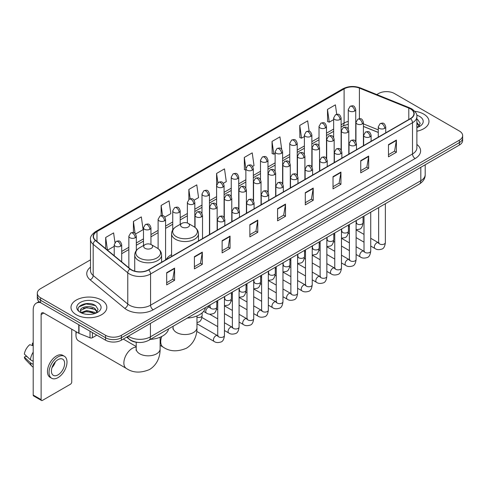 <?xml version="1.0" encoding="UTF-8"?>
<svg xmlns="http://www.w3.org/2000/svg" width="487" height="487" viewBox="0 0 487 487"><rect width="100%" height="100%" fill="white"/><g stroke="black" fill="none" stroke-linecap="round" stroke-linejoin="round"><path stroke-width="0.73" d="M171.582 254.622A19.79 11.426 0 0 0 166.122 259.626M378.271 132.47L363.424 126.468M138.174 342.434A11.201 6.465 180 0 1 129.779 339.695L126.669 337.132M90.491 259.845L40.591 288.651A11.201 6.465 0 0 0 37.31 293.223L37.31 298.105A11.201 6.465 0 0 0 40.591 302.677L105.545 340.176A11.201 6.465 0 0 0 121.391 340.176L459.369 145.047A11.201 6.465 0 0 0 462.65 140.475L462.65 138.034A11.201 6.465 0 0 1 459.369 142.606A11.201 6.465 0 0 0 462.65 138.034L462.65 135.599A11.201 6.465 0 0 0 459.369 131.021L394.415 93.522A11.201 6.465 0 0 0 378.569 93.522L376.78 94.551M37.31 293.223A11.201 6.465 0 0 0 40.591 297.8L105.545 335.299A11.201 6.465 0 0 0 121.391 335.299L121.391 337.741L459.369 142.606L121.391 337.741A11.201 6.465 0 0 1 105.545 337.741A11.201 6.465 0 0 0 121.391 337.741L121.391 340.176M40.591 297.8L40.591 300.236L105.545 337.741L40.591 300.236A11.201 6.465 0 0 1 37.31 295.664A11.201 6.465 0 0 0 40.591 300.236L40.591 302.677M423.72 114.104A17.922 10.349 0 0 0 414.772 111.298A17.922 10.349 0 0 1 423.72 114.104A17.922 10.349 0 0 1 428.974 121.421A17.922 10.349 0 0 0 423.72 114.104M101.588 300.083A17.922 10.349 0 0 0 82.053 297.843A17.922 10.349 0 0 0 70.986 307.4A17.922 10.349 0 0 0 76.24 314.718A17.922 10.349 0 0 0 95.775 316.964A17.922 10.349 0 0 0 106.836 307.4A17.922 10.349 0 0 0 101.588 300.083A17.922 10.349 0 0 0 82.053 297.843A17.922 10.349 0 0 0 70.986 307.4A17.922 10.349 0 0 0 76.24 314.718A17.922 10.349 0 0 0 95.775 316.964A17.922 10.349 0 0 0 106.836 307.4A17.922 10.349 0 0 0 101.588 300.083M410.389 108.845A11.95 6.897 180 0 1 413.889 113.721A11.95 6.897 180 0 1 410.389 118.597L148.456 269.822A11.95 6.897 180 0 1 130.218 268.903L95.635 240.389A11.95 6.897 180 0 1 93.474 236.432A11.95 6.897 180 0 1 96.974 231.556L344.102 88.877A11.95 6.897 180 0 1 359.406 88.104L408.794 108.071A11.95 6.897 180 0 1 410.389 108.845M410.602 108.717A12.248 7.074 0 0 0 408.964 107.925L359.576 87.964A12.248 7.074 0 0 0 343.895 88.756L96.767 231.435A12.248 7.074 0 0 0 95.391 240.487L129.974 269.001A12.248 7.074 0 0 0 148.669 269.944L410.602 118.718A12.248 7.074 0 0 0 410.602 108.717M166.676 272.69L166.676 284.889L174.596 280.311L174.596 268.118L166.676 272.69M166.676 282.722L172.775 279.197L174.565 268.52A2.989 1.723 -120 0 0 174.596 268.118M172.721 279.234L174.596 280.311M194.398 256.686L194.398 268.879L202.318 264.307L202.318 252.108L194.398 256.686M194.398 266.718L200.498 263.193L202.288 252.516A2.989 1.723 -120 0 0 202.318 252.108M200.449 263.224L202.318 264.307M222.127 240.675L222.127 252.875L230.047 248.297L230.047 236.104L222.127 240.675M222.127 250.708L228.226 247.189L230.016 236.505A2.989 1.723 -120 0 0 230.047 236.104M228.172 247.219L230.047 248.297M249.849 224.671L249.849 236.865L257.769 232.293L257.769 220.1L249.849 224.671M249.849 234.704L255.949 231.179L257.739 220.501A2.989 1.723 -120 0 0 257.769 220.1M255.894 231.209L257.769 232.293M388.474 144.639L388.474 156.832L396.394 152.261L396.394 140.061L388.474 144.639M388.474 154.671L394.573 151.147L396.363 140.469A2.989 1.723 -120 0 0 396.394 140.061M394.519 151.177L396.394 152.261M360.745 160.643L360.745 172.836L368.671 168.265L368.671 156.071L360.745 160.643M360.745 170.675L366.851 167.151L368.635 156.473A2.989 1.723 -120 0 0 368.671 156.071M366.796 167.181L368.671 168.265M333.023 176.647L333.023 188.846L340.943 184.275L340.943 172.075L333.023 176.647M333.023 186.679L339.122 183.161L340.912 172.483A2.989 1.723 -120 0 0 340.943 172.075M339.068 183.191L340.943 184.275M305.3 192.657L305.3 204.85L313.22 200.279L313.22 188.085L305.3 192.657M305.3 202.689L311.4 199.165L313.19 188.487A2.989 1.723 -120 0 0 313.22 188.085M311.345 199.195L313.22 200.279M277.572 208.661L277.572 220.861L285.498 216.283L285.498 204.09L277.572 208.661M277.572 218.693L283.678 215.175L285.461 204.497A2.989 1.723 -120 0 0 285.498 204.09M283.623 215.205L285.498 216.283M416.878 131.204A17.922 10.349 0 0 0 428.974 121.421A17.922 10.349 0 0 1 416.878 131.204M121.391 335.299L459.369 140.171A11.201 6.465 0 0 0 462.65 135.599M164.843 217.092L170.84 213.629L169.05 200.888L161.13 205.459L161.13 215.656M135.587 233.985L143.117 229.639L141.327 216.898L133.408 221.469L133.408 232.567M114.944 242.453L113.599 232.902L105.679 237.473L105.679 248.668M252.613 166.42L254.013 165.61L252.223 152.869L244.304 157.441L244.431 169.561M281.699 149.32L279.952 136.859L272.026 141.437L272.154 153.557M309.135 131.271L307.674 120.855L299.755 125.427L299.882 137.553M336.724 114.299L335.397 104.845L327.477 109.423L327.605 121.543M194.1 200.206L198.562 197.625L196.778 184.883L188.853 189.455L188.853 199.445M223.356 183.313L226.291 181.621L224.501 168.873L216.581 173.451L216.624 185.62M216.624 204.954L216.581 185.523M216.581 173.451L217.884 182.741M245.874 170.103L244.304 169.519M244.304 157.441L245.874 168.654A3.732 2.155 0 0 0 246.97 170.17A3.732 2.155 0 0 0 252.254 170.17A3.732 2.155 0 0 0 253.343 168.648C251.828 163.857 250.355 164.813 247.743 165.41A3.732 2.155 60 0 1 249.612 165.598A3.732 2.155 -120 0 1 252.254 170.17M272.026 141.437L273.816 154.178L275.131 153.417M273.816 154.178L272.026 153.508M299.755 125.427L301.544 138.168L304.387 136.524M301.544 138.168L299.755 137.504M327.477 109.423L329.267 122.164L333.644 119.638M329.267 122.164L327.477 121.494M188.853 189.455L190.167 198.812M161.13 205.459L162.561 215.656M133.408 221.469L135.082 233.431M107.517 250.19L114.226 246.319M105.679 237.473L107.457 250.135M416.878 126.303L418.004 127.186M416.878 127.271L417.195 127.484M416.878 122.432L419.441 125.871M416.878 123.4L419.246 126.127M416.878 127.588A12.175 7.031 0 0 0 419.654 126.389A12.175 7.031 0 0 0 419.654 116.448A12.175 7.031 0 0 0 416.738 115.206M418.29 127.07L420.196 123.327L417.785 119.686M416.878 119.236L417.621 119.577M181.858 227.033A4.48 2.587 0 0 0 188.195 227.033A4.48 2.587 0 0 0 188.195 223.375L193.759 226.589A12.352 7.128 0 0 1 193.759 236.67A12.352 7.128 0 0 1 176.294 236.67A12.352 7.128 0 0 1 176.294 226.589C173.25 228.391 171.68 230.789 171.582 233.784A13.441 7.762 0 0 0 175.521 239.269A13.441 7.762 0 0 0 190.167 240.955A13.441 7.762 0 0 0 198.471 233.784C198.367 230.789 196.797 228.391 193.759 226.589L188.195 223.375A4.48 2.587 0 0 0 181.858 223.375A4.48 2.587 0 0 0 181.858 227.033M187.258 318.09A20.539 11.858 0 0 0 205.441 307.595M76.422 331.903A11.95 6.897 120 0 0 75.972 335.299L75.972 332.25A8.218 4.742 -60 0 1 75.996 331.653M75.972 335.299A11.95 6.897 120 0 0 78.45 340.772L126.346 368.422A11.95 6.897 -60 0 1 124.514 358.852A11.95 6.897 -60 0 1 132.324 348.321A11.95 6.897 -60 0 1 136.214 347.17M144.998 248.315A4.48 2.587 0 0 0 151.335 248.315A4.48 2.587 0 0 0 151.335 244.657L156.899 247.865A12.352 7.128 0 0 1 156.899 257.952A12.352 7.128 0 0 1 139.434 257.952A12.352 7.128 0 0 1 139.434 247.865C136.39 249.673 134.82 252.071 134.722 255.066A13.441 7.762 0 0 0 138.661 260.551A13.441 7.762 0 0 0 153.308 262.237A13.441 7.762 0 0 0 161.605 255.066C161.507 252.071 159.937 249.673 156.899 247.865L151.335 244.657A4.48 2.587 0 0 0 144.998 244.657A4.48 2.587 0 0 0 144.998 248.315M150.392 339.372A20.539 11.858 0 0 0 168.581 328.871M92.408 332.591L92.408 337.704L96.834 335.147M40.464 302.604A14.939 8.626 -120 0 0 36.294 303.158A14.939 8.626 -120 0 0 33.201 309.994L33.201 395.06L41.121 399.632L41.121 314.565A3.732 2.155 60 0 1 41.894 312.855A3.732 2.155 60 0 1 43.763 313.044L78.766 333.254L78.766 324.713M41.121 399.632A1.869 1.077 120 0 0 41.505 400.491L33.585 395.913A1.869 1.077 -60 0 1 33.201 395.06M41.505 400.491A1.869 1.077 120 0 0 42.442 400.393L70.432 384.237A1.869 1.077 120 0 0 71.747 381.948L71.747 329.2M92.408 337.704A1.869 1.077 180 0 1 90.022 337.82L79.016 333.37A1.869 1.077 180 0 1 78.766 333.254M58.02 374.874A9.338 5.387 120 0 0 64.12 366.65A9.338 5.387 120 0 0 62.689 359.169A9.338 5.387 120 0 0 58.02 359.631A9.338 5.387 120 0 0 51.92 367.855A9.338 5.387 120 0 0 53.351 375.337A9.338 5.387 120 0 0 58.02 374.874M51.987 367.642A9.338 5.387 120 0 0 55.335 361.835M33.201 343.402L32.41 343.165L32.41 345.039L33.201 345.496M64.369 356.259L62.786 355.346A12.699 7.329 120 0 0 56.437 355.973A12.699 7.329 120 0 0 48.14 367.161A12.699 7.329 120 0 0 50.088 377.334L51.671 378.247A12.699 7.329 120 0 0 58.02 377.62A12.699 7.329 120 0 0 66.311 366.431A12.699 7.329 120 0 0 64.369 356.259A12.699 7.329 120 0 0 58.02 356.886A12.699 7.329 120 0 0 49.723 368.075A12.699 7.329 120 0 0 51.671 378.247M33.201 352.131A12.321 7.116 120 0 0 30.395 359.723L24.35 354.067A9.71 5.607 120 0 1 29.768 344.686L33.201 345.727M33.201 361.342L30.395 359.723M27.619 357.129L25.975 356.18L24.35 357.117L30.395 362.772L33.201 364.392M30.395 362.772A12.321 7.116 120 0 0 31.917 366.218A12.321 7.116 120 0 0 32.848 366.948L33.201 367.155M33.201 342.939A9.71 5.607 120 0 0 32.41 343.165M24.35 357.117A9.71 5.607 120 0 0 25.501 359.534L31.917 366.218M86.887 314.334L89.705 314.413M81.292 312.544L86.729 310.475L94.88 312.38L95.866 313.171M81.792 313.068L86.729 311.443L95.056 313.47M81.378 312.922L80.507 310.876A8.437 4.87 0 0 0 81.871 313.135M97.303 311.857L94.88 308.508C89.815 304.728 79.393 307.06 80.507 310.876L80.477 310.505M80.525 310.998L80.763 310.371L86.729 307.571L94.88 309.476L97.114 312.106M96.158 313.05L98.064 309.306L95.653 305.672C87.112 299.535 71.93 307.62 80.696 312.581L81.128 312.849M97.522 302.433A12.175 7.031 0 0 0 80.306 302.433A12.175 7.031 0 0 0 80.306 312.374A12.175 7.031 0 0 0 97.522 312.374A12.175 7.031 0 0 0 97.522 302.433M78.918 306.895L86.065 303.961L95.489 305.562M83.38 308.32L86.065 307.833L92.792 308.411M83.38 312.191L86.065 311.704L92.792 312.283M128.306 336.182A14.939 8.626 0 0 0 129.311 336.821A14.939 8.626 0 0 0 150.434 336.821L420.817 180.72A14.939 8.626 0 0 0 425.194 174.62C425.303 178.327 423.331 181.499 419.27 184.141L148.888 340.243A7.469 4.31 60 0 0 150.434 336.821L150.434 323.411M420.817 167.303L420.817 180.72A7.469 4.31 60 0 1 419.27 184.141M127.704 336.535A7.469 4.998 129.5 0 0 129.006 338.964L126.736 337.089M459.369 145.047L459.369 140.171M105.545 340.176L105.545 335.299M416.878 144.45A18.67 10.781 180 0 1 415.143 158.537L153.21 309.762A3.732 2.155 60 0 1 150.568 305.191L412.501 153.965A14.939 8.626 0 0 0 416.878 147.865L416.878 116.649A14.939 8.626 180 0 1 412.501 122.742A3.732 2.155 -120 0 0 410.602 118.718M153.21 309.762A18.67 10.781 180 0 1 126.803 309.762A18.67 10.781 180 0 1 124.709 308.326L90.132 279.812A18.67 10.781 180 0 1 90.491 267.162M129.445 305.191A14.939 8.626 0 0 0 150.568 305.191L150.568 273.968A14.939 8.626 180 0 1 127.771 272.817L93.187 244.304A14.939 8.626 180 0 1 90.491 239.361L90.491 270.583A14.939 8.626 0 0 0 93.187 275.526L127.771 304.04A14.939 8.626 0 0 0 129.445 305.191M416.878 116.649C417.371 114.311 415.661 111.712 411.728 108.838L409.762 107.889A3.732 1.747 112 0 0 408.964 107.925M409.762 107.889L360.38 87.922C354.195 85.73 348.321 86.053 342.763 88.877A3.732 2.155 60 0 1 343.895 88.756M96.767 231.435A3.732 2.155 -120 0 0 95.635 231.55C91.763 234.338 90.046 236.944 90.491 239.361M95.391 240.487A3.732 2.496 129.5 0 0 93.187 244.304L93.187 275.526A3.732 2.496 -50.5 0 1 90.132 279.812M360.38 87.922A3.732 1.747 112 0 0 359.576 87.964M129.974 269.001A3.732 2.496 129.5 0 0 127.771 272.817L127.771 304.04A3.732 2.496 -50.5 0 1 124.709 308.326M148.669 269.944A3.732 2.155 60 0 1 150.568 273.968L412.501 122.742L412.501 153.965A3.732 2.155 60 0 0 415.143 158.537M96.974 231.556L96.974 241.491M408.794 108.071L408.794 119.522M359.406 88.104L359.406 118.688M378.271 129.877L363.424 123.875M356.119 121.318A11.95 6.897 0 0 0 355.741 121.257M348.272 121.464A11.95 6.897 0 0 0 344.102 123.022L341.113 124.751M344.102 88.877L344.102 123.022A6.721 3.878 60 0 1 342.714 126.103L341.113 127.022M333.644 129.061L326.485 133.195M319.015 137.511L311.857 141.644M304.387 145.954L297.228 150.087M289.759 154.397L282.6 158.531M275.131 162.847L267.972 166.98M260.502 171.29L253.343 175.423M245.874 179.733L238.715 183.867M231.246 188.183L224.087 192.316M216.624 196.626L209.459 200.76M201.995 205.07L194.83 209.203M187.367 213.519L180.202 217.652M172.739 221.962L165.574 226.096M158.111 230.406L150.946 234.539M143.482 238.855L136.317 242.989M128.854 247.299L121.695 251.432M277.572 209.051L285.461 204.497M305.3 193.041L313.19 188.487M333.023 177.037L340.912 172.483M360.745 161.027L368.635 156.473M388.474 145.023L396.363 140.469M249.849 225.055L257.739 220.501M222.127 241.065L230.016 236.505M194.398 257.069L202.288 252.516M166.676 273.079L174.565 268.52M196.973 315.947L196.973 327.648A11.95 6.897 180 0 1 193.473 332.524A11.95 6.897 180 0 1 176.574 332.524A11.95 6.897 180 0 1 173.074 327.648L172.922 329.06M196.973 327.648C197.138 334.557 194.508 343.329 186.363 348.254C177.426 351.979 169.707 351.608 163.206 347.146A11.95 6.897 -60 0 1 161.733 336.487M160.113 337.229L160.113 348.929A11.95 6.897 180 0 1 156.613 353.806A11.95 6.897 180 0 1 139.714 353.806A11.95 6.897 180 0 1 136.214 348.929L136.062 350.336M384.645 128.367A3.732 2.155 0 0 0 385.741 126.845C384.225 122.054 382.752 123.01 380.134 123.613A3.732 2.155 60 0 1 382.003 123.795A3.732 2.155 -120 0 1 384.645 128.367A3.732 2.155 0 0 1 379.361 128.367A3.732 2.155 0 0 1 378.271 126.845L380.134 123.613M370.735 246.057L375.045 248.54A3.36 1.942 -60 0 1 374.527 245.85A3.36 1.942 -60 0 1 376.725 242.891A3.36 1.942 -60 0 1 376.871 242.806A3.36 1.942 -60 0 1 378.405 242.721L370.735 238.295M378.837 243.062L378.533 243.311L378.642 242.581A3.36 1.942 -0 0 0 379.629 243.957A3.36 1.942 -0 0 0 384.225 244.042A3.36 1.942 -0 0 0 385.363 242.581C384.907 246.489 383.695 248.668 381.741 249.125C378.929 249.977 376.701 249.782 375.045 248.54M370.017 136.817A3.732 2.155 0 0 0 371.112 135.289C369.596 130.504 368.123 131.453 365.506 132.056A3.732 2.155 60 0 1 367.375 132.245A3.732 2.155 -120 0 1 370.017 136.817A3.732 2.155 0 0 1 364.733 136.817A3.732 2.155 0 0 1 363.643 135.289L365.506 132.056M356.107 254.5L360.417 256.99A3.36 1.942 -60 0 1 359.899 254.293A3.36 1.942 -60 0 1 362.097 251.335A3.36 1.942 -60 0 1 362.243 251.255A3.36 1.942 -60 0 1 363.777 251.17L356.107 246.739M364.209 251.505L363.905 251.755L364.014 251.03A3.36 1.942 -0 0 0 365 252.4A3.36 1.942 -0 0 0 369.596 252.485A3.36 1.942 -0 0 0 370.735 251.03C370.278 254.932 369.067 257.112 367.113 257.568C364.3 258.42 362.072 258.232 360.417 256.99M355.388 145.26A3.732 2.155 0 0 0 356.484 143.738C354.968 138.947 353.495 139.903 350.877 140.5A3.732 2.155 60 0 1 352.746 140.688A3.732 2.155 -120 0 1 355.388 145.26A3.732 2.155 0 0 1 350.104 145.26A3.732 2.155 0 0 1 349.015 143.738L350.877 140.5M341.478 262.95L345.788 265.433A3.36 1.942 -60 0 1 345.271 262.743A3.36 1.942 -60 0 1 347.468 259.778A3.36 1.942 -60 0 1 347.615 259.699A3.36 1.942 -60 0 1 349.149 259.614L341.478 255.188M349.581 259.955L349.276 260.198L349.386 259.474A3.36 1.942 -0 0 0 350.372 260.849A3.36 1.942 -0 0 0 354.968 260.929A3.36 1.942 -0 0 0 356.107 259.474C355.65 263.376 354.439 265.555 352.485 266.012C349.672 266.87 347.444 266.675 345.788 265.433M340.76 153.709A3.732 2.155 0 0 0 341.856 152.181C340.34 147.391 338.867 148.346 336.249 148.949A3.732 2.155 60 0 1 338.118 149.132A3.732 2.155 -120 0 1 340.76 153.709A3.732 2.155 0 0 1 335.476 153.709A3.732 2.155 0 0 1 334.386 152.181L336.249 148.949M326.85 271.393L331.16 273.877A3.36 1.942 -60 0 1 330.643 271.186A3.36 1.942 -60 0 1 332.84 268.227A3.36 1.942 -60 0 1 332.986 268.142A3.36 1.942 -60 0 1 334.52 268.057L326.85 263.631M334.953 268.398L334.648 268.647L334.758 267.923A3.36 1.942 -0 0 0 335.744 269.293A3.36 1.942 -0 0 0 340.34 269.378A3.36 1.942 -0 0 0 341.478 267.923C341.022 271.825 339.81 274.004 337.856 274.461C335.044 275.313 332.816 275.118 331.16 273.877M326.132 162.153A3.732 2.155 0 0 0 327.227 160.625C325.712 155.84 324.239 156.79 321.627 157.392A3.732 2.155 60 0 1 323.49 157.581A3.732 2.155 -120 0 1 326.132 162.153A3.732 2.155 0 0 1 320.848 162.153A3.732 2.155 0 0 1 319.758 160.625L321.627 157.392M312.222 279.836L316.532 282.326A3.36 1.942 -60 0 1 316.014 279.629A3.36 1.942 -60 0 1 318.212 276.671A3.36 1.942 -60 0 1 318.358 276.592A3.36 1.942 -60 0 1 319.892 276.506L312.222 272.075M320.324 276.841L320.02 277.091L320.129 276.366A3.36 1.942 -0 0 0 321.116 277.736A3.36 1.942 -0 0 0 325.712 277.821A3.36 1.942 -0 0 0 326.85 276.366C326.393 280.269 325.182 282.448 323.228 282.904C320.416 283.757 318.188 283.568 316.532 282.326M311.503 170.596A3.732 2.155 0 0 0 312.599 169.074C311.083 164.283 309.61 165.239 306.999 165.842A3.732 2.155 60 0 1 308.861 166.024A3.732 2.155 -120 0 1 311.503 170.596A3.732 2.155 0 0 1 306.22 170.596A3.732 2.155 0 0 1 305.13 169.074L306.999 165.842M297.594 288.286L301.903 290.769A3.36 1.942 -60 0 1 301.386 288.079A3.36 1.942 -60 0 1 303.584 285.114A3.36 1.942 -60 0 1 303.73 285.035A3.36 1.942 -60 0 1 305.264 284.95L297.594 280.524M305.696 285.291L305.392 285.534L305.501 284.81A3.36 1.942 -0 0 0 306.487 286.186A3.36 1.942 -0 0 0 311.083 286.265A3.36 1.942 -0 0 0 312.222 284.81C311.765 288.712 310.554 290.891 308.6 291.348C305.787 292.206 303.559 292.011 301.903 290.769M296.875 179.046A3.732 2.155 0 0 0 297.971 177.518C296.455 172.727 294.982 173.682 292.37 174.285A3.732 2.155 60 0 1 294.233 174.468A3.732 2.155 -120 0 1 296.875 179.046A3.732 2.155 0 0 1 291.597 179.046A3.732 2.155 0 0 1 290.502 177.518L292.37 174.285M282.965 296.729L287.275 299.219A3.36 1.942 -60 0 1 286.758 296.522A3.36 1.942 -60 0 1 288.955 293.564A3.36 1.942 -60 0 1 289.101 293.478A3.36 1.942 -60 0 1 290.636 293.393L282.965 288.968M291.068 293.734L290.763 293.984L290.873 293.259A3.36 1.942 -0 0 0 291.859 294.629A3.36 1.942 -0 0 0 296.455 294.714A3.36 1.942 -0 0 0 297.594 293.259C297.137 297.161 295.926 299.341 293.971 299.797C291.159 300.649 288.931 300.455 287.275 299.219M282.247 187.489A3.732 2.155 0 0 0 283.343 185.961C281.827 181.176 280.354 182.126 277.742 182.728A3.732 2.155 60 0 1 279.605 182.917A3.732 2.155 -120 0 1 282.247 187.489A3.732 2.155 0 0 1 276.969 187.489A3.732 2.155 0 0 1 275.873 185.961L277.742 182.728M268.337 305.172L272.647 307.662A3.36 1.942 -60 0 1 272.13 304.965A3.36 1.942 -60 0 1 274.327 302.007A3.36 1.942 -60 0 1 274.473 301.928A3.36 1.942 -60 0 1 276.007 301.843L268.337 297.417M276.439 302.177L276.135 302.427L276.245 301.703A3.36 1.942 -0 0 0 277.231 303.072A3.36 1.942 -0 0 0 281.827 303.158A3.36 1.942 -0 0 0 282.965 301.703C282.509 305.605 281.297 307.784 279.343 308.241C276.531 309.093 274.303 308.904 272.647 307.662M267.619 195.932A3.732 2.155 0 0 0 268.714 194.41C267.199 189.62 265.725 190.575 263.114 191.178A3.732 2.155 60 0 1 264.977 191.361A3.732 2.155 -120 0 1 267.619 195.932A3.732 2.155 0 0 1 262.341 195.932A3.732 2.155 0 0 1 261.245 194.41L263.114 191.178M253.709 313.622L258.019 316.106A3.36 1.942 -60 0 1 257.501 313.415A3.36 1.942 -60 0 1 259.699 310.45A3.36 1.942 -60 0 1 259.845 310.371A3.36 1.942 -60 0 1 261.379 310.286L253.709 305.86M261.811 310.627L261.513 310.87L261.616 310.146A3.36 1.942 -0 0 0 262.603 311.522A3.36 1.942 -0 0 0 267.199 311.601A3.36 1.942 -0 0 0 268.337 310.146C267.88 314.048 266.669 316.227 264.715 316.684C261.903 317.542 259.674 317.347 258.019 316.106M252.99 204.382A3.732 2.155 0 0 0 254.086 202.854C252.57 198.063 251.097 199.019 248.486 199.621A3.732 2.155 60 0 1 250.348 199.804A3.732 2.155 -120 0 1 252.99 204.382A3.732 2.155 0 0 1 247.713 204.382A3.732 2.155 0 0 1 246.617 202.854L248.486 199.621M239.08 322.065L243.39 324.555A3.36 1.942 -60 0 1 242.873 321.858A3.36 1.942 -60 0 1 245.071 318.9A3.36 1.942 -60 0 1 245.217 318.815A3.36 1.942 -60 0 1 246.751 318.729L239.08 314.304M247.183 319.07L246.885 319.32L246.988 318.595A3.36 1.942 -0 0 0 247.974 319.965A3.36 1.942 -0 0 0 252.57 320.05A3.36 1.942 -0 0 0 253.709 318.595C253.252 322.497 252.041 324.677 250.087 325.133C247.274 325.986 245.046 325.791 243.39 324.555M238.362 212.825A3.732 2.155 0 0 0 239.458 211.303C237.942 206.512 236.469 207.462 233.857 208.065A3.732 2.155 60 0 1 235.72 208.253A3.732 2.155 -120 0 1 238.362 212.825A3.732 2.155 0 0 1 233.084 212.825A3.732 2.155 0 0 1 231.989 211.303L233.857 208.065M224.452 330.515L228.762 332.998A3.36 1.942 -60 0 1 228.245 330.308A3.36 1.942 -60 0 1 230.442 327.343A3.36 1.942 -60 0 1 230.588 327.264A3.36 1.942 -60 0 1 232.122 327.179L224.452 322.753M232.555 327.514L232.256 327.763L232.36 327.039A3.36 1.942 -0 0 0 233.346 328.408A3.36 1.942 -0 0 0 237.942 328.494A3.36 1.942 -0 0 0 239.08 327.039C238.624 330.941 237.412 333.12 235.458 333.577C232.646 334.429 230.418 334.24 228.762 332.998M223.734 221.268A3.732 2.155 0 0 0 224.83 219.747C223.314 214.956 221.841 215.911 219.229 216.514A3.732 2.155 60 0 1 221.092 216.697A3.732 2.155 -120 0 1 223.734 221.268A3.732 2.155 0 0 1 218.456 221.268A3.732 2.155 0 0 1 217.36 219.747L219.229 216.514M196.748 331.41L214.134 341.442A3.36 1.942 -60 0 1 213.616 338.751A3.36 1.942 -60 0 1 215.814 335.787A3.36 1.942 -60 0 1 215.96 335.707A3.36 1.942 -60 0 1 217.494 335.622L196.973 323.776M217.926 335.963L217.628 336.207L217.732 335.482A3.36 1.942 -0 0 0 218.718 336.858A3.36 1.942 -0 0 0 223.314 336.937A3.36 1.942 -0 0 0 224.452 335.482C223.996 339.384 222.784 341.564 220.83 342.026C218.018 342.878 215.79 342.684 214.134 341.442M362.334 123.935A3.732 2.155 0 0 0 363.424 122.407C361.908 117.617 360.435 118.572 357.823 119.175A3.732 2.155 60 0 1 359.692 119.358A3.732 2.155 -120 0 1 362.334 123.935A3.732 2.155 0 0 1 357.05 123.935A3.732 2.155 0 0 1 355.96 122.407L357.823 119.175M356.521 223.137L356.222 223.387L356.332 222.656A3.36 1.942 -0 0 0 357.318 224.032A3.36 1.942 -0 0 0 361.914 224.111A3.36 1.942 -0 0 0 363.052 222.656C362.59 226.558 361.384 228.744 359.424 229.2L356.107 229.754M347.706 132.379A3.732 2.155 0 0 0 348.795 130.857C347.28 126.066 345.807 127.022 343.195 127.618A3.732 2.155 60 0 1 345.064 127.807A3.732 2.155 -120 0 1 347.706 132.379A3.732 2.155 0 0 1 342.422 132.379A3.732 2.155 0 0 1 341.332 130.857L343.195 127.618M341.898 231.581L341.594 231.83L341.704 231.106A3.36 1.942 -0 0 0 342.69 232.476A3.36 1.942 -0 0 0 347.286 232.561A3.36 1.942 -0 0 0 348.424 231.106C347.962 235.008 346.756 237.187 344.796 237.644L341.478 238.204M333.078 140.822A3.732 2.155 0 0 0 334.167 139.3C332.651 134.509 331.178 135.465 328.567 136.068A3.732 2.155 60 0 1 330.436 136.25A3.732 2.155 -120 0 1 333.078 140.822A3.732 2.155 0 0 1 327.794 140.822A3.732 2.155 0 0 1 326.704 139.3L328.567 136.068M327.27 240.024L326.966 240.274L327.075 239.549A3.36 1.942 -0 0 0 328.061 240.919A3.36 1.942 -0 0 0 332.658 241.004A3.36 1.942 -0 0 0 333.796 239.549C333.333 243.451 332.128 245.631 330.168 246.087L326.85 246.647M318.449 149.272A3.732 2.155 0 0 0 319.539 147.744C318.023 142.959 316.556 143.909 313.938 144.511A3.732 2.155 60 0 1 315.807 144.694A3.732 2.155 -120 0 1 318.449 149.272A3.732 2.155 0 0 1 313.165 149.272A3.732 2.155 0 0 1 312.076 147.744L313.938 144.511M312.642 248.473L312.337 248.723L312.447 247.993A3.36 1.942 -0 0 0 313.433 249.368A3.36 1.942 -0 0 0 318.029 249.454A3.36 1.942 -0 0 0 319.168 247.993C318.705 251.901 317.5 254.08 315.539 254.537L312.222 255.091M303.821 157.715A3.732 2.155 0 0 0 304.911 156.193C303.401 151.402 301.928 152.358 299.31 152.955A3.732 2.155 60 0 1 301.179 153.143A3.732 2.155 -120 0 1 303.821 157.715A3.732 2.155 0 0 1 298.537 157.715A3.732 2.155 0 0 1 297.447 156.193L299.31 152.955M298.014 256.917L297.709 257.166L297.819 256.442A3.36 1.942 -0 0 0 298.805 257.812A3.36 1.942 -0 0 0 303.401 257.897A3.36 1.942 -0 0 0 304.539 256.442C304.077 260.344 302.871 262.523 300.911 262.98L297.594 263.54M289.193 166.158A3.732 2.155 0 0 0 290.282 164.636C288.773 159.846 287.3 160.801 284.682 161.404A3.732 2.155 60 0 1 286.551 161.587A3.732 2.155 -120 0 1 289.193 166.158A3.732 2.155 0 0 1 283.909 166.158A3.732 2.155 0 0 1 282.819 164.636L284.682 161.404M283.385 265.366L283.081 265.61L283.19 264.885A3.36 1.942 -0 0 0 284.177 266.261A3.36 1.942 -0 0 0 288.773 266.34A3.36 1.942 -0 0 0 289.911 264.885C289.448 268.787 288.243 270.967 286.289 271.423L282.965 271.983M274.565 174.608A3.732 2.155 0 0 0 275.654 173.08C274.144 168.295 272.671 169.245 270.054 169.847A3.732 2.155 60 0 1 271.923 170.036A3.732 2.155 -120 0 1 274.565 174.608A3.732 2.155 0 0 1 269.281 174.608A3.732 2.155 0 0 1 268.191 173.08L270.054 169.847M268.757 273.81L268.453 274.059L268.562 273.329A3.36 1.942 -0 0 0 269.548 274.705A3.36 1.942 -0 0 0 274.144 274.79A3.36 1.942 -0 0 0 275.283 273.329C274.82 277.237 273.615 279.416 271.661 279.873L268.337 280.427M259.936 183.051A3.732 2.155 0 0 0 261.032 181.529C259.516 176.738 258.043 177.694 255.425 178.291A3.732 2.155 60 0 1 257.294 178.479A3.732 2.155 -120 0 1 259.936 183.051A3.732 2.155 0 0 1 254.652 183.051A3.732 2.155 0 0 1 253.563 181.529L255.425 178.291M254.129 282.253L253.824 282.503L253.934 281.778A3.36 1.942 -0 0 0 254.92 283.148A3.36 1.942 -0 0 0 259.516 283.233A3.36 1.942 -0 0 0 260.655 281.778C260.192 285.68 258.987 287.86 257.033 288.316L253.709 288.876M245.308 191.501A3.732 2.155 0 0 0 246.404 189.973C244.888 185.182 243.415 186.137 240.797 186.74A3.732 2.155 60 0 1 242.666 186.923A3.732 2.155 -120 0 1 245.308 191.501A3.732 2.155 0 0 1 240.024 191.501A3.732 2.155 0 0 1 238.934 189.973L240.797 186.74M239.501 290.702L239.196 290.946L239.306 290.222A3.36 1.942 -0 0 0 240.292 291.597A3.36 1.942 -0 0 0 244.888 291.676A3.36 1.942 -0 0 0 246.026 290.222C245.57 294.124 244.358 296.303 242.404 296.76L239.08 297.32M230.68 199.944A3.732 2.155 0 0 0 231.775 198.416C230.26 193.631 228.787 194.581 226.169 195.184A3.732 2.155 60 0 1 228.038 195.372A3.732 2.155 -120 0 1 230.68 199.944A3.732 2.155 0 0 1 225.396 199.944A3.732 2.155 0 0 1 224.306 198.416L226.169 195.184M224.872 299.146L224.568 299.395L224.677 298.671A3.36 1.942 -0 0 0 225.664 300.041A3.36 1.942 -0 0 0 230.26 300.126A3.36 1.942 -0 0 0 231.398 298.671C230.941 302.573 229.73 304.752 227.776 305.209L224.452 305.763M216.051 208.387A3.732 2.155 0 0 0 217.147 206.865C215.631 202.075 214.158 203.03 211.541 203.633A3.732 2.155 60 0 1 213.409 203.816A3.732 2.155 -120 0 1 216.051 208.387A3.732 2.155 0 0 1 210.768 208.387A3.732 2.155 0 0 1 209.678 206.865L211.541 203.633M210.244 307.589L209.94 307.839L210.049 307.114A3.36 1.942 -0 0 0 211.035 308.484A3.36 1.942 -0 0 0 215.631 308.569A3.36 1.942 -0 0 0 216.77 307.114C216.313 311.016 215.102 313.196 213.148 313.652C210.335 314.505 208.107 314.316 206.451 313.074A3.36 1.942 -60 0 1 205.751 311.534A3.36 1.942 -60 0 1 208.278 307.34A3.36 1.942 -60 0 1 209.812 307.254L207.919 306.159M201.423 216.837A3.732 2.155 0 0 0 202.519 215.309C201.003 210.518 199.53 211.474 196.912 212.076A3.732 2.155 60 0 1 198.781 212.259A3.732 2.155 -120 0 1 201.423 216.837A3.732 2.155 0 0 1 196.139 216.837A3.732 2.155 0 0 1 195.05 215.309L196.912 212.076M196.973 317.195A3.36 1.942 -0 0 0 201.003 317.013A3.36 1.942 -0 0 0 202.142 315.558C201.685 319.46 200.474 321.639 198.519 322.096L196.973 322.595M354.646 111.054A3.732 2.155 0 0 0 355.741 109.526C354.226 104.735 352.752 105.691 350.141 106.294A3.732 2.155 60 0 1 352.01 106.476A3.732 2.155 -120 0 1 354.646 111.054A3.732 2.155 0 0 1 349.368 111.054A3.732 2.155 0 0 1 348.272 109.526L350.141 106.294M340.017 119.498A3.732 2.155 0 0 0 341.113 117.976C339.597 113.185 338.124 114.135 335.513 114.737A3.732 2.155 60 0 1 337.381 114.926A3.732 2.155 -120 0 1 340.017 119.498A3.732 2.155 0 0 1 334.739 119.498A3.732 2.155 0 0 1 333.644 117.976L335.513 114.737M325.395 127.941A3.732 2.155 0 0 0 326.485 126.419C324.969 121.628 323.496 122.584 320.884 123.187A3.732 2.155 60 0 1 322.753 123.369A3.732 2.155 -120 0 1 325.395 127.941A3.732 2.155 0 0 1 320.111 127.941A3.732 2.155 0 0 1 319.015 126.419L320.884 123.187M310.767 136.39A3.732 2.155 0 0 0 311.857 134.862C310.341 130.072 308.868 131.027 306.256 131.63A3.732 2.155 60 0 1 308.125 131.813A3.732 2.155 -120 0 1 310.767 136.39A3.732 2.155 0 0 1 305.483 136.39A3.732 2.155 0 0 1 304.387 134.862L306.256 131.63M296.139 144.834A3.732 2.155 0 0 0 297.228 143.312C295.712 138.521 294.239 139.471 291.628 140.073A3.732 2.155 60 0 1 293.497 140.262A3.732 2.155 -120 0 1 296.139 144.834A3.732 2.155 0 0 1 290.855 144.834A3.732 2.155 0 0 1 289.759 143.312L291.628 140.073M281.51 153.277A3.732 2.155 0 0 0 282.6 151.755C281.084 146.964 279.611 147.92 277 148.523A3.732 2.155 60 0 1 278.868 148.705A3.732 2.155 -120 0 1 281.51 153.277A3.732 2.155 0 0 1 276.226 153.277A3.732 2.155 0 0 1 275.131 151.755L277 148.523M266.882 161.727A3.732 2.155 0 0 0 267.972 160.199C266.456 155.408 264.983 156.364 262.371 156.966A3.732 2.155 60 0 1 264.24 157.149A3.732 2.155 -120 0 1 266.882 161.727A3.732 2.155 0 0 1 261.598 161.727A3.732 2.155 0 0 1 260.502 160.199L262.371 156.966M237.626 178.613A3.732 2.155 0 0 0 238.715 177.091C237.199 172.301 235.726 173.256 233.115 173.859A3.732 2.155 60 0 1 234.984 174.042A3.732 2.155 -120 0 1 237.626 178.613A3.732 2.155 0 0 1 232.342 178.613A3.732 2.155 0 0 1 231.246 177.091L233.115 173.859M222.997 187.063A3.732 2.155 0 0 0 224.087 185.535C222.571 180.75 221.098 181.7 218.486 182.302A3.732 2.155 60 0 1 220.355 182.485A3.732 2.155 -120 0 1 222.997 187.063A3.732 2.155 0 0 1 217.713 187.063A3.732 2.155 0 0 1 216.624 185.535L218.486 182.302M208.369 195.506A3.732 2.155 0 0 0 209.459 193.984C207.943 189.193 206.47 190.149 203.858 190.746A3.732 2.155 60 0 1 205.727 190.934A3.732 2.155 -120 0 1 208.369 195.506A3.732 2.155 0 0 1 203.085 195.506A3.732 2.155 0 0 1 201.995 193.984L203.858 190.746M193.741 203.95A3.732 2.155 0 0 0 194.83 202.428C193.315 197.637 191.841 198.593 189.23 199.195A3.732 2.155 60 0 1 191.099 199.378A3.732 2.155 -120 0 1 193.741 203.95A3.732 2.155 0 0 1 188.457 203.95A3.732 2.155 0 0 1 187.367 202.428L189.23 199.195M179.113 212.399A3.732 2.155 0 0 0 180.202 210.871C178.686 206.086 177.219 207.036 174.602 207.639A3.732 2.155 60 0 1 176.471 207.827A3.732 2.155 -120 0 1 179.113 212.399A3.732 2.155 0 0 1 173.829 212.399A3.732 2.155 0 0 1 172.739 210.871L174.602 207.639M164.484 220.842A3.732 2.155 0 0 0 165.574 219.32C164.064 214.53 162.591 215.485 159.973 216.082A3.732 2.155 60 0 1 161.842 216.271A3.732 2.155 -120 0 1 164.484 220.842A3.732 2.155 0 0 1 159.2 220.842A3.732 2.155 0 0 1 158.111 219.32L159.973 216.082M149.856 229.286A3.732 2.155 0 0 0 150.946 227.764C149.436 222.973 147.963 223.929 145.345 224.531A3.732 2.155 60 0 1 147.214 224.714A3.732 2.155 -120 0 1 149.856 229.286A3.732 2.155 0 0 1 144.572 229.286A3.732 2.155 0 0 1 143.482 227.764L145.345 224.531M135.228 237.735A3.732 2.155 0 0 0 136.317 236.207C134.808 231.422 133.335 232.372 130.717 232.975A3.732 2.155 60 0 1 132.586 233.163A3.732 2.155 -120 0 1 135.228 237.735A3.732 2.155 0 0 1 129.944 237.735A3.732 2.155 0 0 1 128.854 236.207L130.717 232.975M120.599 246.178A3.732 2.155 0 0 0 121.695 244.657C120.179 239.866 118.706 240.822 116.089 241.424A3.732 2.155 60 0 1 117.957 241.607A3.732 2.155 -120 0 1 120.599 246.178A3.732 2.155 0 0 1 115.316 246.178A3.732 2.155 0 0 1 114.226 244.657L116.089 241.424M41.121 314.565L43.763 313.044M79.016 324.859L79.016 333.37M90.022 337.82L90.022 331.215M148.888 340.243C142.88 343.262 136.871 343.262 130.857 340.243L129.006 338.964M425.194 174.62L425.194 164.776M342.763 88.877L95.635 231.55M348.272 124.209L342.714 126.103M333.644 131.338L326.485 135.471M319.015 139.781L311.857 143.915M304.387 148.225L297.228 152.358M289.759 156.674L282.6 160.807M275.131 165.117L267.972 169.251M260.502 173.561L253.343 177.694M245.874 182.01L238.715 186.144M231.246 190.454L224.087 194.587M216.624 198.897L209.459 203.036M201.995 207.346L194.83 211.48M187.367 215.79L180.202 219.923M172.739 224.239L165.574 228.373M158.111 232.683L150.946 236.816M143.482 241.126L136.317 245.259M128.854 249.575L121.695 253.709M378.271 132.391L363.424 126.389M163.206 347.146L160.113 345.356M198.471 240.949L198.471 233.784M171.582 256.472L171.582 233.784M181.858 223.375L176.294 226.589M173.074 326.278L173.074 327.648M160.113 348.929C160.272 355.839 157.648 364.611 149.497 369.536C140.566 373.261 132.848 372.89 126.346 368.422M161.605 262.231L161.605 255.066M134.722 271.131L134.722 255.066M144.998 244.657L139.434 247.865M136.214 346.525L123.302 339.074M136.214 342.258L136.214 348.929M379.087 242.989L378.405 242.721M385.363 203.718L385.363 242.581M385.741 132.829L385.741 126.845M364.014 242.179L356.107 237.613M349.386 233.73L348.223 233.06M378.642 207.596L378.642 242.581M378.271 137.139L378.271 126.845M364.014 234.417L356.107 229.852M364.459 251.438L363.777 251.17M370.735 212.162L370.735 251.03M371.112 141.273L371.112 135.289M349.386 250.622L341.478 246.057M334.758 242.179L333.595 241.503M364.014 216.039L364.014 251.03M363.643 145.589L363.643 135.289M349.386 242.861L341.478 238.295M349.83 259.881L349.149 259.614M356.107 220.605L356.107 259.474M356.484 149.722L356.484 143.738M334.758 259.066L326.85 254.5M320.129 250.622L318.967 249.953M349.386 224.489L349.386 259.474M349.015 154.032L349.015 143.738M334.758 251.304L326.85 246.739M335.202 268.331L334.52 268.057M341.478 229.054L341.478 267.923M341.856 158.165L341.856 152.181M320.129 267.515L312.222 262.95M305.501 259.066L304.338 258.396M334.758 232.932L334.758 267.923M334.386 162.475L334.386 152.181M320.129 259.754L312.222 255.188M320.574 276.774L319.892 276.506M326.85 237.498L326.85 276.366M327.227 166.615L327.227 160.625M305.501 275.959L297.594 271.393M290.873 267.515L289.71 266.839M320.129 241.375L320.129 276.366M319.758 170.925L319.758 160.625M305.501 268.197L297.594 263.631M305.946 285.218L305.264 284.95M312.222 245.941L312.222 284.81M312.599 175.058L312.599 169.074M290.873 284.402L282.965 279.836M276.245 275.959L275.082 275.289M305.501 249.825L305.501 284.81M305.13 179.368L305.13 169.074M290.873 276.64L282.965 272.075M291.317 293.667L290.636 293.393M297.594 254.391L297.594 293.259M297.971 183.502L297.971 177.518M276.245 292.851L268.337 288.286M261.616 284.402L260.454 283.732M290.873 258.268L290.873 293.259M290.502 187.818L290.502 177.518M276.245 285.09L268.337 280.524M276.689 302.11L276.007 301.843M282.965 262.834L282.965 301.703M283.343 191.951L283.343 185.961M261.616 301.295L253.709 296.729M246.988 292.851L245.825 292.176M276.245 266.712L276.245 301.703M275.873 196.261L275.873 185.961M261.616 293.533L253.709 288.968M262.061 310.554L261.379 310.286M268.337 271.277L268.337 310.146M268.714 200.394L268.714 194.41M246.988 309.738L239.08 305.172M232.36 301.295L231.197 300.625M261.616 275.161L261.616 310.146M261.245 204.704L261.245 194.41M246.988 301.977L239.08 297.417M247.433 319.003L246.751 318.729M253.709 279.727L253.709 318.595M254.086 208.838L254.086 202.854M232.36 318.188L224.452 313.622M217.732 309.738L216.569 309.068M210.049 305.306L209.727 305.118M246.988 283.604L246.988 318.595M246.617 213.154L246.617 202.854M232.36 310.426L224.452 305.86M232.804 327.447L232.122 327.179M239.08 288.17L239.08 327.039M239.458 217.287L239.458 211.303M217.732 326.631L201.941 317.512M232.36 292.048L232.36 327.039M231.989 221.597L231.989 211.303M217.732 318.869L209.623 314.188M218.176 335.89L217.494 335.622M224.452 296.613L224.452 335.482M224.83 225.731L224.83 219.747M217.732 300.497L217.732 335.482M217.36 230.041L217.36 219.747M356.776 223.064L356.088 222.796M363.052 216.599L363.052 222.656M363.424 145.71L363.424 122.407M356.332 220.477L356.332 222.656M349.386 226.686L348.424 226.132M355.96 141.827L355.96 122.407M342.148 231.514L341.46 231.24M348.424 225.043L348.424 231.106M348.795 154.16L348.795 130.857M341.704 228.92L341.704 231.106M334.758 235.136L333.796 234.576M341.332 150.276L341.332 130.857M327.52 239.957L326.838 239.689M333.796 233.486L333.796 239.549M334.167 162.603L334.167 139.3M327.075 237.37L327.075 239.549M320.129 243.579L319.168 243.025M326.704 158.719L326.704 139.3M312.891 248.4L312.21 248.133M319.168 241.936L319.168 247.993M319.539 171.047L319.539 147.744M312.447 245.813L312.447 247.993M305.501 252.023L304.539 251.469M312.076 167.163L312.076 147.744M298.263 256.85L297.581 256.582M304.539 250.379L304.539 256.442M304.911 179.496L304.911 156.193M297.819 254.257L297.819 256.442M290.873 260.472L289.911 259.912M297.447 175.612L297.447 156.193M283.635 265.293L282.953 265.025M289.911 258.822L289.911 264.885M290.282 187.939L290.282 164.636M283.19 262.706L283.19 264.885M276.245 268.915L275.283 268.361M282.819 184.056L282.819 164.636M269.007 273.737L268.325 273.469M275.283 267.272L275.283 273.329M275.654 196.383L275.654 173.08M268.562 271.149L268.562 273.329M261.616 277.359L260.655 276.805M268.191 192.499L268.191 173.08M254.378 282.186L253.697 281.918M260.655 275.715L260.655 281.778M261.032 204.832L261.032 181.529M253.934 279.599L253.934 281.778M246.988 285.808L246.026 285.248M253.563 200.948L253.563 181.529M239.75 290.629L239.068 290.362M246.026 284.158L246.026 290.222M246.404 213.276L246.404 189.973M239.306 288.042L239.306 290.222M232.36 294.251L231.398 293.698M238.934 209.392L238.934 189.973M225.122 299.079L224.44 298.805M231.398 292.608L231.398 298.671M231.775 221.719L231.775 198.416M224.677 296.486L224.677 298.671M217.732 302.695L216.77 302.141M224.306 217.841L224.306 198.416M210.494 307.522L209.812 307.254M216.77 301.051L216.77 307.114M217.147 230.168L217.147 206.865M210.049 304.935L210.049 307.114M206.451 313.074L203.566 311.406M209.678 234.478L209.678 206.865M202.142 312.855L202.142 315.558M202.519 238.612L202.519 215.309M195.05 227.441L195.05 215.309M355.741 141.504L355.741 109.526M348.272 128.945L348.272 109.526M341.113 149.953L341.113 117.976M333.644 137.395L333.644 117.976M326.485 158.397L326.485 126.419M319.015 145.838L319.015 126.419M311.857 166.84L311.857 134.862M304.387 154.282L304.387 134.862M297.228 175.29L297.228 143.312M289.759 162.731L289.759 143.312M282.6 183.733L282.6 151.755M275.131 171.174L275.131 151.755M267.972 192.176L267.972 160.199M260.502 179.618L260.502 160.199M253.343 200.626L253.343 168.648M245.874 188.067L245.874 168.648L247.743 165.41M238.715 209.069L238.715 177.091M231.246 196.511L231.246 177.091M224.087 217.512L224.087 185.535M209.459 234.229L209.459 193.984M201.995 213.403L201.995 193.984M194.83 227.283L194.83 202.428M187.367 222.997L187.367 202.428M180.202 224.33L180.202 210.871M172.739 229.888L172.739 210.871M165.574 259.565L165.574 219.32M158.111 248.668L158.111 219.32M150.946 244.456L150.946 227.764M143.482 245.533L143.482 227.764M136.317 250.531L136.317 236.207M128.854 267.777L128.854 236.207M121.695 261.872L121.695 244.657M114.226 255.718L114.226 244.657M36.294 303.158L39.051 301.563"/></g></svg>
